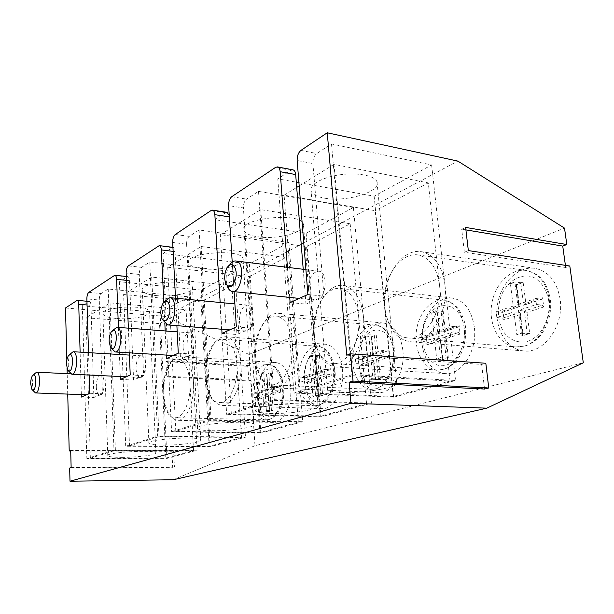 <?xml version="1.0" encoding="UTF-8"?>
<svg xmlns="http://www.w3.org/2000/svg" width="614" height="614" viewBox="0 0 614 614"><rect width="100%" height="100%" fill="white"/><g stroke="black" fill="none" stroke-linecap="round" stroke-linejoin="round"><path stroke-width="0.46" stroke-dasharray="3.07 2.3" d="M298.934 182.657L374.156 196.188L431.619 164.959L331.514 143.945L316.724 153.554C314.069 155.733 312.795 159.072 312.894 163.57L297.153 160.515M65.491 307.975L165.427 316.417L457.86 161.098M87.058 304.981L90.964 305.319C90.834 302.978 90.296 301.689 89.368 301.459L82.307 305.826L160.07 312.557L188.905 296.884L108.218 289.002L101.203 293.553C99.928 294.697 99.284 296.854 99.261 300.023L86.873 298.895M126.453 280.352L129.554 280.675C129.393 278.219 128.786 276.868 127.727 276.607L119.408 281.726L201.323 290.138L234.87 271.902L149.778 262.001L141.535 267.359C140.038 268.671 139.286 271.035 139.286 274.458L126.162 273.038M173.133 251.379L175.044 251.617C174.844 249.061 174.146 247.634 172.941 247.342L162.986 253.421L249.399 264.005L288.918 242.522L199.074 229.974L189.242 236.367C187.462 237.894 186.587 240.519 186.602 244.234L172.68 242.43M227.026 212.36L225.653 212.713L214.892 219.705L306.156 233.159L353.395 207.478L258.502 191.376L246.567 199.128C244.41 200.939 243.359 203.879 243.413 207.946L228.615 205.621M292.901 169.825L290.967 170.285L277.789 178.851L296.286 182.181M289.724 297.422L287.436 267.343M232.215 262.071L234.103 291.65M221.784 329.234L220.165 302.495M175.504 298.197L176.893 325.666M166.356 355.092L165.197 330.954M164.821 323.133L163.815 302.203M128.357 328.168L129.339 352.827M120.267 376.52L119.438 354.493M119.354 352.213L118.418 327.416M88.531 352.643L89.222 375.062M81.355 394.572L80.119 352.144M67.732 394.088L67.202 373.657M67.064 368.446L66.849 360.065M229.337 216.857L229.237 215.361M222.038 333.379L236.95 334.523L251.479 328.129L243.413 207.946M229.444 216.872L236.95 334.523M166.517 358.53L180.539 359.359L192.504 354.086L186.602 244.234M175.044 251.617L180.539 359.359M178.283 353.196L192.504 354.086M130.222 374.97L143.607 375.614L139.286 274.458M149.778 262.001L157.652 436.14L125.701 446.24L210.165 446.739L245.485 437.199L157.652 436.14M119.408 281.726L125.701 446.24M129.554 280.675L133.583 380.028L143.607 375.614M120.375 379.429L133.583 380.028M89.782 393.29L102.408 393.751L99.261 300.023M108.218 289.002L113.958 449.955L86.858 458.52L166.924 458.405L197.125 450.254L113.958 449.955M82.307 305.826L86.858 458.52M90.964 305.319L93.888 397.496L102.408 393.751M236.352 326.894L251.479 328.129M81.424 397.074L93.888 397.496M290.115 302.541L305.987 304.13L324 296.209L312.894 163.57M303.216 269.285L305.987 304.13M307.898 294.482L324 296.209M288.918 242.522L296.593 342.336C294.543 324.867 288.687 315.197 279.025 313.34C265.87 311.59 253.858 335.72 255.769 358.254C257.581 376.136 263.636 386.014 273.921 387.871C286.408 389.291 298.749 365.361 296.593 342.336L302.687 421.757L209.834 419.646L171.598 431.734L260.827 433.054L302.687 421.757M249.399 264.005L260.827 433.054M162.986 253.421L171.598 431.734M199.074 229.974L209.834 419.646M234.87 271.902L240.788 364.087C239.084 347.486 234.011 338.375 225.584 336.756C214.677 335.467 204.792 357.064 206.258 377.549C207.762 394.457 212.966 403.743 221.869 405.401C232.292 406.476 242.453 385.001 240.788 364.087L245.485 437.199M201.323 290.138L210.165 446.739M353.395 207.478L363.411 316.287C360.955 297.936 354.163 287.659 343.034 285.449C326.871 282.985 311.881 310.331 314.422 335.39C316.609 354.316 323.685 364.854 335.674 367.003C350.886 368.937 366.274 341.929 363.411 316.287L371.416 403.198L273.238 399.614L226.658 414.335L321.007 416.806L371.416 403.198M306.156 233.159L321.007 416.806M214.892 219.705L226.658 414.335M258.502 191.376L273.238 399.614M188.905 296.884L193.494 382.53C192.067 366.75 187.661 358.139 180.263 356.703C171.068 355.721 162.764 375.269 163.9 394.065C165.158 410.068 169.664 418.817 177.423 420.321C186.257 421.166 194.784 401.686 193.494 382.53L197.125 450.254M160.07 312.557L166.924 458.405M431.619 164.959L444.881 284.528C441.942 265.363 434.06 254.419 421.219 251.686C400.896 248.033 381.563 279.608 385.001 307.875C387.634 327.868 395.969 339.143 410.014 341.706C428.948 344.508 448.757 313.493 444.881 284.528L455.534 380.488L351.914 374.74L293.937 393.067L393.666 397.197L455.534 380.488M374.156 196.188L393.666 397.197M277.789 178.851L293.937 393.067M331.514 143.945L351.914 374.74M402.876 350.287C400.497 333.993 394.058 324.906 383.558 323.033C371.347 321.851 359.842 337.731 358.676 356.227C357.31 374.717 366.543 392.016 378.807 392.507C392.377 393.896 405.447 371.731 402.876 350.287M342.474 370.019C340.432 354.455 334.783 345.866 325.527 344.247C315.112 343.418 305.465 358.246 304.651 375.369C303.669 392.476 311.735 408.31 322.204 408.586C333.648 409.638 344.508 389.598 342.474 370.019M474.307 326.947C471.521 309.94 464.169 300.323 452.249 298.082C437.728 296.355 423.737 313.401 421.987 333.532C420.007 353.641 430.614 372.752 445.173 373.581C461.49 375.492 477.608 350.671 474.307 326.947M290.721 386.927C288.971 372.076 283.998 363.933 275.801 362.506C254.541 360.103 251.924 422.969 273.376 422.417C283.169 423.238 292.356 404.956 290.721 386.927M560.091 298.918C556.844 281.289 548.463 271.089 534.932 268.318C517.441 265.724 499.98 284.029 497.256 306.117C494.239 328.168 506.42 349.581 523.949 350.962C543.958 353.718 564.404 325.52 560.091 298.918M346.733 355.176L481.66 364.432L485.827 363.265M481.66 364.432L484.546 389.046M465.619 227.426L461.697 229.183L465.911 229.889M468.336 250.581L464.376 252.239L461.697 229.183M565.41 265.355L565.701 267.497L569.807 266.023M565.701 267.497L464.376 252.239M167.568 360.894L165.926 361.631L247.879 366.32L249.683 365.629L167.568 360.894L168.313 376.313L250.65 380.289L254.979 445.71L583.3 362.797M250.65 380.289L248.839 380.941L166.655 377.004L165.926 361.631M247.879 366.32L248.839 380.941M249.683 365.629L248.939 354.408L564.519 228.124M168.313 376.313L166.655 377.004M69.658 468.029L172.695 467.331L171.928 451.29L70.702 450.991M171.928 451.29L173.632 450.814L70.694 450.476M71.14 467.576L174.414 466.893L173.632 450.814M172.695 467.331L174.414 466.893M254.979 445.71L173.294 479.741M248.939 354.408L165.427 316.417M211.861 430.698C230.265 431.128 256.69 427.237 253.973 424.358C252.331 419.469 192.504 423.944 197.608 428.557C198.836 429.815 203.587 430.529 211.861 430.698M202.628 268.725C220.51 271.096 245.861 264.926 242.998 258.601C241.026 248.125 183.463 252.884 188.682 263.061C189.949 265.831 194.6 267.719 202.628 268.725M259.914 432.594L175.804 431.327L211.093 420.229L298.335 422.179L259.914 432.594L249.399 276.561L167.729 267.213L201.192 246.506L285.84 257.481L249.399 276.561M298.335 422.179L285.84 257.481M211.093 420.229L201.192 246.506M175.804 431.327L167.729 267.213M163.178 445.119C180.109 445.342 203.065 442.172 200.77 439.839C199.504 435.74 144.528 439.409 148.933 443.293C150.115 444.421 154.866 445.027 163.178 445.119M156.248 295.587C172.711 297.399 194.838 292.464 192.458 287.298C190.962 278.472 137.866 281.918 142.325 290.552C143.522 293.047 148.166 294.728 156.248 295.587M241.548 437.575L209.136 446.363L129.516 445.879L159.018 436.6L241.548 437.575L231.923 285.71L201.008 301.896L123.606 294.52L151.758 277.098L231.923 285.71M159.018 436.6L151.758 277.098M129.516 445.879L123.606 294.52M209.136 446.363L201.008 301.896M270.137 413.429C290.245 414.174 321.306 409.262 318.021 405.631C315.895 399.714 250.067 405.394 256.061 410.927C257.327 412.339 262.017 413.176 270.137 413.429M257.788 236.781C277.305 239.928 306.939 231.985 303.423 224.11C300.822 211.523 237.802 218.323 243.988 230.419C245.324 233.489 249.921 235.607 257.788 236.781M320.278 416.231L231.34 413.859L274.304 400.351L366.558 403.682L320.278 416.231L306.586 246.621L220.326 234.663L260.766 209.643L350.18 223.788L306.586 246.621M366.558 403.682L350.18 223.788M274.304 400.351L260.766 209.643M231.34 413.859L220.326 234.663M121.902 457.353C137.544 457.422 157.813 454.782 155.864 452.856C154.889 449.387 103.935 452.495 107.788 455.803C108.916 456.808 113.621 457.323 121.902 457.353M116.714 318.482C131.949 319.886 151.558 315.849 149.547 311.551C148.411 304.037 99.054 306.624 102.922 314.023C104.058 316.264 108.663 317.753 116.714 318.482M165.818 458.098L90.35 458.19L115.378 450.323L193.533 450.592L165.818 458.098L159.533 323.616L86.067 317.745L110.067 302.894L186.088 309.709L159.533 323.616M193.533 450.592L186.088 309.709M115.378 450.323L110.067 302.894M90.35 458.19L86.067 317.745M341.138 392.392C363.189 393.62 400.673 387.173 396.667 382.522C393.904 375.246 320.37 382.791 327.515 389.499C328.812 391.064 333.348 392.024 341.138 392.392M324.499 198.153C345.889 202.428 381.394 191.837 376.996 181.859C375.047 175.658 357.617 172.212 339.742 174.806C321.836 177.316 308.758 185.029 311.091 191.077C312.48 194.431 316.947 196.795 324.499 198.153M393.213 396.46L299.218 392.523L352.674 375.714L450.031 381.056L393.213 396.46L375.2 210.686L284.113 195.198L296.7 187.408M450.031 381.056L428.288 182.895L375.2 210.686M352.674 375.714L333.962 164.352L428.288 182.895M299.187 185.873L333.962 164.352M299.218 392.523L284.113 195.198M355.89 363.895L361.324 364.24L362.529 365.652L361.846 358.139L361.17 359.382L355.46 359.044L355.89 363.895L367.916 359.942L369.689 379.191L372.867 378.224L371.071 358.898L383.596 354.777L383.243 351.154L383.934 349.873L389.744 350.249L378.07 354.132L371.708 354.04L384.226 349.842M361.846 358.139L373.02 354.408L373.182 355.383L367.456 355.015L355.46 359.044M365.706 335.973L371.378 336.825L376.267 335.075L368.83 334.837L365.706 335.973L367.456 355.015M383.243 351.154L370.733 355.329L371.708 354.04M370.733 355.329L368.83 334.837M390.358 356.642L378.661 360.426L376.559 359.274L389.123 355.168L390.358 356.642L389.744 350.249M389.123 355.168L383.596 354.777M372.867 378.224L380.358 378.316L375.392 379.805L369.689 379.191M378.37 378.523L376.559 359.274L371.071 358.898M375.392 379.805L373.949 360.871L373.389 360.303L367.916 359.942M292.318 342.827C294.283 364.025 282.962 386.076 271.48 384.763C261.142 384.341 253.528 367.364 254.864 349.128C256.03 330.877 265.877 315.097 276.177 316.087C285.073 317.791 290.453 326.709 292.318 342.827M274.143 386.359L279.508 386.559L280.176 385.438L280.659 392.162L279.554 390.911L274.45 390.696L274.143 386.359L264.933 389.453L263.79 372.89L261.48 373.726L262.608 390.235L253.72 393.221L253.996 397.427L262.899 394.503L264.043 411.157L266.384 410.451L265.233 393.735L274.45 390.696M280.659 392.162L272.04 394.948L270.29 393.935L265.233 393.735M266.384 410.451L273.13 410.436L269.469 411.534L264.043 411.157M253.996 397.427L259.008 397.619L260.09 398.824L259.645 392.3L258.985 393.39L253.72 393.221M259.008 397.619L267.95 394.702L268.533 395.286L268.395 396.13L260.09 398.824M270.49 372.974L271.572 388.317L269.991 389.667L268.832 373.158L270.49 372.974L266.867 374.271L268.172 390.097L262.608 390.235M259.645 392.3L267.934 389.529L268.172 390.097M261.48 373.726L267.052 374.126M279.247 386.59L269.991 389.667L264.933 389.453M268.832 373.158L263.79 372.89M189.956 382.906C191.123 400.551 183.302 418.495 175.19 417.712C157.46 418.311 160.262 356.972 177.814 359.106C184.607 360.433 188.651 368.362 189.956 382.906M269.109 411.303L267.95 394.702L262.899 394.503M440.445 357.778L448.35 357.947L442.471 359.712L436.669 358.914L440.445 357.778L438.173 336.817L453.063 331.921L452.457 326.471L437.598 331.46L435.357 310.745L431.65 312.089L433.86 332.711L419.654 337.485L420.199 342.735L434.436 338.045L436.669 358.914M442.471 359.712L440.376 340.448L440.652 339.074L440.123 338.537L434.436 338.045M420.199 342.735L425.847 343.188L427.121 344.738L426.269 336.61L425.586 337.938L419.654 337.485M452.457 326.471L458.489 326.986L459.165 325.62L460.116 334.054L458.804 332.443L453.063 331.921M460.116 334.054L446.224 338.552L443.876 337.309L438.173 336.817M431.65 312.089L437.314 312.672L437.805 312.848L437.414 313.155L443.201 311.083L435.357 310.745M443.201 311.083L445.311 330.248L443.623 331.936L437.598 331.46M426.269 336.61L439.478 332.197L439.801 333.21L433.86 332.711M358.653 316.847C361.262 340.455 347.14 365.368 333.141 363.565C320.708 362.836 311.843 343.993 313.731 324.023C315.412 304.037 327.515 286.953 339.918 288.403C350.164 290.437 356.412 299.916 358.653 316.847M324.438 369.467L330.025 369.743L330.7 368.553L331.307 375.76L330.14 374.417L324.821 374.118L324.438 369.467L313.769 373.051L312.349 355.299L309.671 356.266L311.075 373.957L300.806 377.403L301.159 381.908L311.444 378.523L312.864 396.383L315.573 395.569L314.138 377.641L324.821 374.118M331.307 375.76L321.322 378.991L319.41 377.909L314.138 377.641M315.573 395.569L322.672 395.593L318.436 396.867L312.864 396.383M318.436 396.867L317.277 379.375L316.701 378.8L311.444 378.523M301.159 381.908L306.378 382.169L307.514 383.466L306.962 376.482L306.294 377.648L300.806 377.403M306.962 376.482L316.532 373.281L316.586 374.218L311.075 373.957M309.671 356.266L315.22 356.949L319.403 355.452L312.349 355.299M319.403 355.452L320.738 371.877L319.341 373.304L313.769 373.051M236.92 364.516C238.424 383.773 229.114 403.559 219.528 402.561C198.798 402.945 202.428 336.687 222.959 339.319C230.71 340.808 235.362 349.205 236.92 364.516M496.826 317.515L502.666 318.129L504.025 319.833L502.935 310.983L502.267 312.411L496.127 311.797L496.826 317.515L513.941 311.881L516.804 334.668L521.355 333.287L518.454 310.4L536.436 304.483L535.661 298.519L517.717 304.552L514.854 281.949L510.387 283.561L513.212 306.064L496.127 311.797M502.935 310.983L518.815 305.68L519.352 306.731L513.212 306.064M510.387 283.561L516.251 284.336L516.704 284.528L516.182 284.934L523.143 282.44L520.726 282.732L514.854 281.949M523.143 282.44L525.83 303.339L523.949 305.196L517.717 304.552M535.661 298.519L541.886 299.225L542.546 297.752L543.766 306.969L542.369 305.181L536.436 304.483M543.766 306.969L526.989 312.396L524.348 311.06L518.454 310.4M521.355 333.287L529.713 333.579L522.621 335.704L523.159 335.359L522.706 335.213L516.804 334.668M522.621 335.704L519.951 314.675L520.327 313.033L519.828 312.534L513.941 311.881M439.517 285.188C443.047 311.858 424.857 340.471 407.427 337.869C392.223 336.633 381.885 315.412 384.702 293.338C387.273 271.242 402.554 252.669 417.743 254.887C429.57 257.389 436.83 267.489 439.517 285.188M113.866 329.165C111.786 332.404 110.781 336.794 110.858 342.336L112.462 349.704M183.049 347.148C183.509 352.758 185.113 355.844 187.861 356.404C194.96 357.471 196.657 332.704 189.48 332.796C185.336 333.747 183.187 338.537 183.049 347.148M70.971 353.081C69.121 355.905 68.208 359.957 68.231 365.246L69.835 372.667M136.039 368.761C136.415 374.056 137.789 376.95 140.145 377.449C146.109 378.301 147.383 355.59 141.366 355.805C137.958 356.696 136.185 361.017 136.039 368.761M165.711 300.361C163.385 304.107 162.303 308.857 162.449 314.606L163.915 321.544M239.475 321.191C240.051 327.139 241.954 330.439 245.17 331.092C253.743 332.481 256.13 305.25 247.442 305.112C242.277 306.133 239.621 311.49 239.475 321.191M34.898 373.235C33.256 375.714 32.435 379.467 32.419 384.487L33.954 391.793M96.283 387.05C96.59 392.047 97.764 394.771 99.806 395.224C104.887 395.923 105.892 374.954 100.773 375.238C97.925 376.067 96.429 380.005 96.283 387.05M229.544 265.133C227.05 269.446 225.921 274.527 226.167 280.368L227.234 286.04M308.481 289.455C309.195 295.748 311.452 299.287 315.258 300.069C325.788 301.973 329.357 271.733 318.643 271.188C312.027 272.24 308.642 278.326 308.481 289.455M300.952 150.376L316.724 153.554M88.777 301.627L76.596 300.538M88.792 292.379L101.203 293.553M126.968 276.822L114.081 275.456M128.387 265.877L141.535 267.359M171.935 247.611L158.266 245.876M175.289 234.487L189.242 236.367M225.653 212.713L211.132 210.495M231.731 196.703L246.567 199.128M290.967 170.285L275.525 167.399M371.163 336.426L372.936 355.399L360.886 359.405M373.02 354.408L371.378 336.825M376.09 354.347L374.302 335.298M376.267 335.075L378.07 354.132M378.661 360.426L380.358 378.316M361.324 364.24L373.389 360.303L375.185 379.483M373.734 362.022L362.529 365.652M393.835 351.484C391.678 327.439 370.15 322.496 361.869 342.512C352.966 361.669 363.358 389.522 378.408 384.855C387.933 382.468 395.523 366.389 393.835 351.484M375.507 388.846L371.201 389.368C360.004 388.9 351.561 372.928 352.827 355.828C353.902 338.713 364.447 324.046 375.599 325.113C385.224 326.832 391.126 335.236 393.29 350.318C395.239 367.579 386.452 386.168 375.507 388.846M271.465 410.605L270.29 393.935L279.554 390.911M272.04 394.948L273.13 410.436M269.469 411.534L268.395 396.13M283.246 387.864C281.895 367.118 266.115 361.823 259.791 378.777C253.022 395.002 260.528 419.508 271.649 415.993C279.577 412.201 283.445 402.822 283.246 387.864M271.572 388.317L280.176 385.438M267.934 389.529L266.867 374.271M266.507 373.987L267.658 390.45L258.724 393.421M268.855 419.508L266.322 419.846C246.744 420.36 249.177 362.275 268.579 364.478C276.093 365.791 280.636 373.32 282.217 387.058C283.491 401.955 276.929 417.574 268.855 419.508M425.847 343.188L440.123 338.537L442.379 359.32M440.376 340.448L427.121 344.738M446.155 358.185L443.876 337.309L458.804 332.443M446.224 338.552L448.35 357.947M458.19 327.016L443.293 331.974L441.036 311.336M445.311 330.248L459.165 325.62M437.314 312.672L439.547 333.218L425.295 337.961M439.478 332.197L437.414 313.155M464.222 328.321C461.459 302.211 435.833 297.675 426.193 319.656C415.785 340.724 428.234 370.595 446.086 365.115C457.392 362.252 466.341 344.508 464.222 328.321M443.154 369.398L437.314 370.05C424.021 369.275 414.312 351.63 416.146 333.018C417.758 314.383 430.583 298.634 443.845 300.192C454.797 302.249 461.544 311.152 464.084 326.909C466.533 345.644 456.156 366.174 443.154 369.398M320.861 395.777L319.41 377.909L330.14 374.417M321.322 378.991L322.672 395.593M306.378 382.169L316.701 378.8L318.136 396.598M317.108 380.358L307.514 383.466M314.913 356.611L316.34 374.241L306.025 377.671M316.532 373.281L315.22 356.949M329.749 369.774L319.042 373.343L317.599 355.652M320.738 371.877L330.7 368.553M334.285 371.071C332.581 348.798 314.253 343.625 307.061 361.984C299.34 379.559 308.121 405.624 320.984 401.602C329.119 399.591 335.643 384.894 334.285 371.071M318.129 405.34L314.867 405.754C305.319 405.493 297.959 390.88 298.864 375.062C299.617 359.228 308.451 345.528 317.952 346.273C326.441 347.762 331.606 355.706 333.456 370.112C335.029 386.099 327.477 403.076 318.129 405.34M516.251 284.336L519.091 306.739L501.968 312.434M518.815 305.68L516.182 284.934M541.579 299.248L523.604 305.235L520.726 282.732M525.83 303.339L542.546 297.752M527.265 333.847L524.348 311.06L542.369 305.181M526.989 312.396L529.713 333.579M502.666 318.129L519.828 312.534L522.706 335.213M519.951 314.675L504.025 319.833M548.693 300.53C546.736 289.394 540.85 280.775 532.837 277.044C521.785 273.245 509.443 279.838 502.72 292.471C496.549 305.511 497.117 321.936 504.194 332.704C510.357 340.348 517.97 343.28 527.027 341.507C540.658 338.015 551.387 318.221 548.693 300.53M524.118 346.119L515.906 346.956C499.88 345.659 488.729 325.88 491.515 305.465C494.032 285.019 510.034 268.095 526.029 270.444C538.478 272.977 546.184 282.425 549.146 298.772C552.27 319.272 539.806 342.19 524.118 346.119M126.3 276.461L127.727 276.607M86.942 301.244L89.368 301.459M383.558 323.033L279.025 313.34M378.807 392.507L273.921 387.871M325.527 344.247L225.584 336.756M322.204 408.586L221.869 405.401M452.249 298.082L343.034 285.449M445.173 373.581L335.674 367.003M275.801 362.506L180.263 356.703M273.376 422.417L177.423 420.321M534.932 268.318L421.219 251.686M523.949 350.962L410.014 341.706M253.973 424.358L242.998 258.601M197.608 428.557L188.682 263.061M200.77 439.839L192.458 287.298M148.933 443.293L142.325 290.552M318.021 405.631L303.423 224.11M256.061 410.927L243.988 230.419M155.864 452.856L149.547 311.551M107.788 455.803L102.922 314.023M396.667 382.522L376.996 181.859M327.515 389.499L311.091 191.077M373.182 355.383L361.17 359.382M371.677 336.587L373.412 355.122M383.934 349.873L371.424 354.063M373.949 360.871L375.699 379.606M276.177 316.087L375.599 325.113C382.729 325.796 388.34 330.877 392.438 340.34C393.321 342.366 394.165 346.496 394.979 352.728C395.032 359.543 394.027 366.051 391.962 372.261C387.91 381.102 382.66 386.605 376.221 388.777L371.201 389.368L271.48 384.763M268.533 395.286L269.653 411.411M267.896 390.427L258.985 393.39M279.508 386.559L270.283 389.629M177.814 359.106L268.579 364.478C276.423 365.169 281.496 372.544 283.783 386.62C284.282 399.983 282.072 413.544 269.523 419.439L266.322 419.846L175.19 417.712M440.652 339.074L442.871 359.451M458.489 326.986L443.623 331.936M439.801 333.21L425.586 337.938M437.805 312.848L439.992 332.995M339.918 288.403L443.845 300.192C453.892 301.597 460.876 309.18 464.783 322.941C466.778 330.739 465.627 346.081 460.055 355.521C455.511 362.697 450.131 367.302 443.899 369.329L437.314 370.05L333.141 363.565M317.277 379.375L318.674 396.705M316.586 374.218L306.294 377.648M315.45 356.765L316.839 373.926M330.025 369.743L319.341 373.304M222.959 339.319L317.952 346.273C327.73 347.555 333.486 356.611 335.213 373.45C335.651 389.184 327.477 403.306 318.819 405.271L314.867 405.754L219.528 402.561M519.352 306.731L502.267 312.411M516.704 284.528L519.505 306.57M541.886 299.225L523.949 305.196M520.327 313.033L523.159 335.359M417.743 254.887L526.029 270.444C536.59 273.614 545.478 276.561 550.482 299.386C551.671 313.462 548.195 325.666 540.067 336.004C535.208 341.154 530.151 344.508 524.886 346.066L515.906 346.956L407.427 337.869M110.343 346.833L111.18 347.961M111.38 331.721L112.362 330.708M189.48 332.796L177.208 331.859M187.861 356.404L173.186 355.506M67.686 369.95L68.307 370.741M68.522 355.544L69.228 354.838M141.366 355.805L129.431 355.092M140.145 377.449L126.192 376.796M161.912 318.551L163.078 320.293M163.232 302.955L164.675 301.443M247.442 305.112L234.886 303.907M245.17 331.092L229.782 329.871M31.821 389.245L32.296 389.813M32.519 375.599L33.049 375.07M100.773 375.238L70.787 373.826M99.806 395.224L86.543 394.756M225.499 283.054L227.203 285.994M227.203 267.658L229.513 265.171M318.643 271.188L305.902 269.615M315.258 300.069L299.233 298.404"/><path stroke-width="0.92" d="M289.724 297.422L290.115 302.541L307.898 294.482L297.153 160.515C297.061 155.971 298.327 152.594 300.952 150.376L327.247 132.778L346.733 355.176L350.602 353.841L353.012 381.041L488.744 387.994L485.827 363.265L350.602 353.841M70.702 450.991L69.213 450.991L70.694 450.476L71.14 467.576L69.658 468.029L70.004 481.222L350.947 403.275L486.779 408.164L583.3 362.797L569.807 266.023L468.336 250.581L465.619 227.426L566.806 244.525L564.519 228.124L457.86 161.098L327.247 132.778M66.849 360.065L65.491 307.975L77.172 300.369C78.085 300.599 78.607 301.888 78.73 304.252L87.058 304.981M88.531 352.643L86.873 298.895C86.896 295.71 87.541 293.53 88.792 292.379L114.826 275.241C115.862 275.494 116.453 276.853 116.614 279.332L126.453 280.352M128.357 328.168L126.162 273.038C126.177 269.592 126.914 267.205 128.387 265.877L159.256 245.608C160.431 245.892 161.121 247.335 161.313 249.913L173.133 251.379M175.504 298.197L172.68 242.43C172.672 238.677 173.539 236.029 175.289 234.487L211.132 210.495L212.482 210.134C213.833 210.472 214.624 211.991 214.854 214.677L229.337 216.857M232.215 262.071L228.615 205.621C228.577 201.507 229.613 198.537 231.731 196.703L275.525 167.399L277.428 166.916C278.971 167.33 279.884 168.919 280.161 171.697L295.679 174.568C295.388 171.813 294.467 170.232 292.901 169.825L277.428 166.916M296.286 182.181L298.934 182.657M287.436 267.343L280.161 171.697M234.103 291.65L236.352 326.894L222.038 333.379L221.784 329.234M220.165 302.495L214.854 214.677M176.893 325.666L178.283 353.196L166.517 358.53L166.356 355.092M165.197 330.954L164.821 323.133M163.815 302.203L161.313 249.913M129.339 352.827L130.222 374.97L120.375 379.429L120.267 376.52M119.438 354.493L119.354 352.213M118.418 327.416L116.614 279.332M89.222 375.062L89.782 393.29L81.424 397.074L81.355 394.572M80.119 352.144L78.73 304.252M69.213 450.991L67.732 394.088M67.202 373.657L67.064 368.446M488.744 387.994L484.546 389.046L349.105 382.238L350.947 403.275M349.105 382.238L353.012 381.041M229.237 215.361L227.026 212.36L212.482 210.134M295.679 174.568L303.216 269.285M465.911 229.889L562.739 246.084L565.41 265.355M566.806 244.525L562.739 246.084M70.004 481.222L173.294 479.741L486.779 408.164M296.7 187.408L299.187 185.873M109.169 341.415C109.115 337.332 109.852 334.1 111.38 331.721C119.101 322.834 116.783 356.68 110.343 346.833L109.169 341.415M111.18 347.961L115.133 351.96C121.557 353.012 123.33 327.124 116.821 327.293L112.362 330.708M66.512 364.493C66.496 360.602 67.164 357.624 68.522 355.544C74.647 348.491 72.959 377.618 67.686 369.95L66.512 364.493M68.307 370.741L71.838 374.248C77.195 375.093 78.561 351.446 73.143 351.722L69.228 354.838M160.837 313.455C160.73 309.21 161.528 305.711 163.232 302.955C167.43 299.241 169.656 302.057 169.909 311.405C168.09 320.562 165.419 322.941 161.912 318.551L160.837 313.455M163.078 320.293L167.568 324.929C175.397 326.295 177.837 297.69 169.878 297.66L164.675 301.443M30.7 383.873C30.715 380.173 31.322 377.418 32.519 375.599C37.5 369.843 36.203 395.385 31.821 389.245L30.7 383.873M32.296 389.813L35.489 392.945C40.025 393.643 41.123 371.884 36.541 372.214L33.049 375.07M224.716 278.886C224.54 274.573 225.369 270.835 227.203 267.658C231.209 260.858 237.25 266.668 236.06 276.461C233.251 287.321 229.736 289.516 225.499 283.054L224.716 278.886M227.203 285.994L227.234 286.04C228.423 289.34 230.12 291.143 232.338 291.466C242.069 293.331 245.646 261.364 235.73 260.965C233.497 260.781 231.432 262.17 229.544 265.133L229.513 265.171M159.256 245.608L172.933 247.342M114.826 275.241L126.3 276.461M77.172 300.369L86.942 301.244M177.208 331.859L116.821 327.293M173.186 355.506L115.133 351.96M129.431 355.092L73.143 351.722M126.192 376.796L71.838 374.248M234.886 303.907L169.878 297.66M229.782 329.871L167.568 324.929M70.787 373.826L36.541 372.214M86.543 394.756L35.489 392.945M305.902 269.615L235.73 260.965M299.233 298.404L232.338 291.466"/></g></svg>
